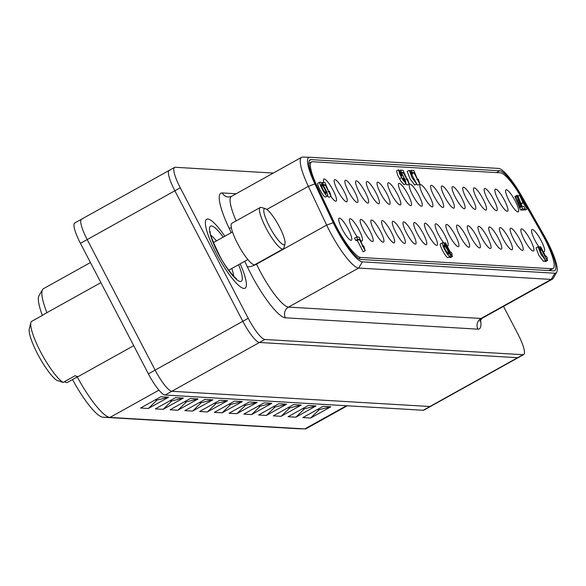 <?xml version="1.0" encoding="UTF-8"?>
<svg xmlns="http://www.w3.org/2000/svg" width="586" height="586" viewBox="0 0 586 586"><rect width="100%" height="100%" fill="white"/><g stroke="black" fill="none" stroke-linecap="round" stroke-linejoin="round"><path stroke-width="0.88" d="M82.165 219.083A23.682 4.966 -119.1 0 0 81.491 219.223A23.682 4.966 60.9 0 0 81.227 224.943A23.682 4.966 -119.1 0 1 81.491 219.223L169.171 170.423A23.682 4.966 60.9 0 0 168.9 176.137A23.682 4.966 60.9 0 0 174.862 190.772A23.682 4.966 -119.1 0 1 168.9 176.137A23.682 4.966 -119.1 0 1 169.171 170.423A23.682 4.966 -119.1 0 1 169.845 170.284M503.506 306.375L518.002 334.218A23.682 4.966 -119.1 0 1 523.965 348.846A23.682 4.966 -119.1 0 1 523.694 354.567L518.302 357.57A23.682 4.966 -119.1 0 1 517.628 357.702A23.682 4.966 60.9 0 0 518.302 357.57L430.622 406.369A23.682 4.966 -119.1 0 1 429.948 406.508A23.682 4.966 60.9 0 0 430.622 406.369L423.883 410.127A23.682 4.966 60.9 0 1 423.209 410.266L165.062 395.037L171.808 391.28L429.948 406.508L423.209 410.266M252.185 336.137A23.682 4.966 -119.1 0 1 242.816 321.304A23.682 4.966 60.9 0 0 252.185 336.137A23.682 4.966 60.9 0 0 259.481 342.48A23.682 4.966 -119.1 0 1 252.185 336.137M81.491 219.223L74.752 222.98A23.682 4.966 60.9 0 0 74.481 228.701A23.682 4.966 60.9 0 0 80.443 243.329L87.189 239.571A23.682 4.966 -119.1 0 1 81.227 224.943A23.682 4.966 60.9 0 0 87.189 239.571L155.144 370.11A23.682 4.966 60.9 0 0 164.512 384.936A23.682 4.966 60.9 0 0 171.808 391.28A23.682 4.966 -119.1 0 1 164.512 384.936A23.682 4.966 -119.1 0 1 155.144 370.11L148.397 373.861A23.682 4.966 60.9 0 0 157.766 388.694A23.682 4.966 60.9 0 0 165.062 395.037M523.694 354.567A23.682 4.966 -119.1 0 1 523.02 354.698L429.948 406.508L171.808 391.28L259.481 342.48L517.628 357.702L259.481 342.48L264.879 339.477A23.682 4.966 -119.1 0 1 257.584 333.134A23.682 4.966 -119.1 0 1 248.208 318.301L180.261 187.769A23.682 4.966 -119.1 0 1 174.298 173.134A23.682 4.966 -119.1 0 1 174.562 167.42A23.682 4.966 -119.1 0 1 175.236 167.281L273.288 173.06M248.208 318.301L155.144 370.11L87.189 239.571L174.862 190.772L242.816 321.304L174.862 190.772L180.261 187.769M348.355 229.404A12.628 2.644 60.9 0 0 338.986 218.278A12.628 2.644 60.9 0 0 342.143 229.038A12.628 2.644 60.9 0 0 351.248 240.311A12.628 2.644 60.9 0 0 348.355 229.404M330.775 196.325A12.628 2.644 60.9 0 0 335.998 201.188A12.628 2.644 60.9 0 0 333.104 190.274A12.628 2.644 60.9 0 0 323.736 179.148A12.628 2.644 60.9 0 0 323.831 182.554M325.596 196.911L325.311 197.072C323.479 197.306 316.25 183.792 317.905 183.22L318.088 183.184M320.11 182.056C321.941 181.814 329.178 195.336 327.515 195.9L327.34 195.944C325.501 196.178 318.271 182.664 319.927 182.1L320.11 182.056M326.109 193.585C323.391 190.787 321.765 187.74 321.231 184.444L321.34 184.414C324.058 187.212 325.684 190.26 326.212 193.556L326.109 193.585M402.23 174.181L405.248 180.136L406.061 183.521L402.89 179.997L399.696 174.035L398.546 169.815L402.23 174.181M406.054 183.528L404.032 184.656L400.868 181.118L397.674 175.163L396.524 170.944L398.553 169.808M399.908 178.569L401.93 177.441M403.498 179.836A1.912 0.403 -119.1 0 1 403.036 178.195A1.912 0.403 -119.1 0 1 404.435 179.895A1.912 0.403 -119.1 0 1 404.897 181.535A1.912 0.403 -119.1 0 1 403.498 179.836M400.421 174.079A2.219 0.461 -119.1 0 1 399.886 172.174A2.219 0.461 -119.1 0 1 401.505 174.145A2.219 0.461 -119.1 0 1 402.04 176.049A2.219 0.461 -119.1 0 1 400.421 174.079M412.918 176.877L415.613 181.902L412.918 176.877M541.691 253.291L544.387 258.316L541.691 253.291M448.151 257.496L447.865 257.657C446.034 257.899 438.804 244.377 440.46 243.813L440.643 243.769M442.664 242.648C444.496 242.406 451.733 255.921 450.07 256.492L449.894 256.529C448.056 256.771 440.826 243.249 442.481 242.685L442.664 242.648M448.664 254.17C445.946 251.379 444.32 248.332 443.785 245.029L443.895 245.007C446.613 247.797 448.239 250.845 448.766 254.148L448.664 254.17M360.522 240.377A12.628 2.644 60.9 0 0 361.965 240.949A12.628 2.644 60.9 0 0 359.072 230.034A12.628 2.644 60.9 0 0 349.695 218.908A12.628 2.644 60.9 0 0 352.86 229.668A12.628 2.644 60.9 0 0 357.453 237.052M369.781 230.672A12.628 2.644 60.9 0 0 360.412 219.545A12.628 2.644 60.9 0 0 363.569 230.305A12.628 2.644 60.9 0 0 372.674 241.579A12.628 2.644 60.9 0 0 369.781 230.672M380.497 231.302A12.628 2.644 60.9 0 0 371.128 220.175A12.628 2.644 60.9 0 0 374.286 230.935A12.628 2.644 60.9 0 0 383.391 242.208A12.628 2.644 60.9 0 0 380.497 231.302M391.214 231.931A12.628 2.644 60.9 0 0 381.838 220.805A12.628 2.644 60.9 0 0 385.002 231.565A12.628 2.644 60.9 0 0 394.107 242.838A12.628 2.644 60.9 0 0 391.214 231.931M401.923 232.561A12.628 2.644 60.9 0 0 392.554 221.435A12.628 2.644 60.9 0 0 395.711 232.195A12.628 2.644 60.9 0 0 404.816 243.476A12.628 2.644 60.9 0 0 401.923 232.561M412.639 233.199A12.628 2.644 60.9 0 0 403.271 222.072A12.628 2.644 60.9 0 0 406.428 232.832A12.628 2.644 60.9 0 0 415.533 244.106A12.628 2.644 60.9 0 0 412.639 233.199M423.356 233.829A12.628 2.644 60.9 0 0 413.98 222.702A12.628 2.644 60.9 0 0 417.144 233.462A12.628 2.644 60.9 0 0 426.249 244.736A12.628 2.644 60.9 0 0 423.356 233.829M434.065 234.459A12.628 2.644 60.9 0 0 424.696 223.332A12.628 2.644 60.9 0 0 427.853 234.092A12.628 2.644 60.9 0 0 436.958 245.366A12.628 2.644 60.9 0 0 434.065 234.459M447.147 245.952A12.628 2.644 60.9 0 0 447.675 246.003A12.628 2.644 60.9 0 0 444.781 235.096A12.628 2.644 60.9 0 0 435.405 223.962A12.628 2.644 60.9 0 0 438.57 234.73A12.628 2.644 60.9 0 0 444.02 243.197M455.49 235.726A12.628 2.644 60.9 0 0 446.122 224.599A12.628 2.644 60.9 0 0 449.286 235.36A12.628 2.644 60.9 0 0 458.391 246.633A12.628 2.644 60.9 0 0 455.49 235.726M466.207 236.356A12.628 2.644 60.9 0 0 456.838 225.229A12.628 2.644 60.9 0 0 459.995 235.99A12.628 2.644 60.9 0 0 469.1 247.263A12.628 2.644 60.9 0 0 466.207 236.356M476.923 236.986A12.628 2.644 60.9 0 0 467.547 225.859A12.628 2.644 60.9 0 0 470.712 236.619A12.628 2.644 60.9 0 0 479.817 247.9A12.628 2.644 60.9 0 0 476.923 236.986M487.633 237.623A12.628 2.644 60.9 0 0 478.264 226.496A12.628 2.644 60.9 0 0 481.428 237.257A12.628 2.644 60.9 0 0 490.533 248.53A12.628 2.644 60.9 0 0 487.633 237.623M498.349 238.253A12.628 2.644 60.9 0 0 488.98 227.126A12.628 2.644 60.9 0 0 492.137 237.887A12.628 2.644 60.9 0 0 501.242 249.16A12.628 2.644 60.9 0 0 498.349 238.253M509.066 238.883A12.628 2.644 60.9 0 0 499.69 227.756A12.628 2.644 60.9 0 0 502.854 238.517A12.628 2.644 60.9 0 0 511.959 249.79A12.628 2.644 60.9 0 0 509.066 238.883M519.775 239.513A12.628 2.644 60.9 0 0 510.406 228.386A12.628 2.644 60.9 0 0 513.57 239.147A12.628 2.644 60.9 0 0 522.675 250.427A12.628 2.644 60.9 0 0 519.775 239.513M530.491 240.15A12.628 2.644 60.9 0 0 521.122 229.023A12.628 2.644 60.9 0 0 524.28 239.784A12.628 2.644 60.9 0 0 533.385 251.057A12.628 2.644 60.9 0 0 530.491 240.15M543.097 251.416A12.628 2.644 60.9 0 0 544.101 251.687A12.628 2.644 60.9 0 0 541.208 240.78A12.628 2.644 60.9 0 0 531.832 229.653A12.628 2.644 60.9 0 0 534.996 240.414A12.628 2.644 60.9 0 0 539.149 247.211L540.695 246.809L545.559 256.148L546.445 256.199L547.156 258.089A3.897 0.813 60.9 0 0 547.61 260.426L547.053 260.389L539.955 246.765M343.821 190.911A12.628 2.644 60.9 0 0 334.445 179.785A12.628 2.644 60.9 0 0 337.609 190.545A12.628 2.644 60.9 0 0 346.714 201.818A12.628 2.644 60.9 0 0 343.821 190.911M354.53 191.541A12.628 2.644 60.9 0 0 345.161 180.415A12.628 2.644 60.9 0 0 348.318 191.175A12.628 2.644 60.9 0 0 357.423 202.448A12.628 2.644 60.9 0 0 354.53 191.541M365.246 192.171A12.628 2.644 60.9 0 0 355.878 181.045A12.628 2.644 60.9 0 0 359.035 191.805A12.628 2.644 60.9 0 0 368.14 203.086A12.628 2.644 60.9 0 0 365.246 192.171M375.963 192.809A12.628 2.644 60.9 0 0 366.587 181.682A12.628 2.644 60.9 0 0 369.751 192.442A12.628 2.644 60.9 0 0 378.856 203.716A12.628 2.644 60.9 0 0 375.963 192.809M386.672 193.439A12.628 2.644 60.9 0 0 377.303 182.312A12.628 2.644 60.9 0 0 380.461 193.072A12.628 2.644 60.9 0 0 389.565 204.346A12.628 2.644 60.9 0 0 386.672 193.439M397.389 194.069A12.628 2.644 60.9 0 0 388.013 182.942A12.628 2.644 60.9 0 0 391.177 193.702A12.628 2.644 60.9 0 0 400.282 204.975A12.628 2.644 60.9 0 0 397.389 194.069M408.105 194.699A12.628 2.644 60.9 0 0 398.729 183.572A12.628 2.644 60.9 0 0 401.893 194.332A12.628 2.644 60.9 0 0 410.998 205.613A12.628 2.644 60.9 0 0 408.105 194.699M418.814 195.336A12.628 2.644 60.9 0 0 409.446 184.209A12.628 2.644 60.9 0 0 412.603 194.97A12.628 2.644 60.9 0 0 421.708 206.243A12.628 2.644 60.9 0 0 418.814 195.336M429.531 195.966A12.628 2.644 60.9 0 0 420.155 184.839A12.628 2.644 60.9 0 0 423.319 195.599A12.628 2.644 60.9 0 0 432.424 206.873A12.628 2.644 60.9 0 0 429.531 195.966M440.24 196.596A12.628 2.644 60.9 0 0 430.871 185.469A12.628 2.644 60.9 0 0 434.036 196.229A12.628 2.644 60.9 0 0 443.141 207.503A12.628 2.644 60.9 0 0 440.24 196.596M450.956 197.233A12.628 2.644 60.9 0 0 441.588 186.106A12.628 2.644 60.9 0 0 444.745 196.867A12.628 2.644 60.9 0 0 453.85 208.14A12.628 2.644 60.9 0 0 450.956 197.233M461.673 197.863A12.628 2.644 60.9 0 0 452.297 186.736A12.628 2.644 60.9 0 0 455.461 197.497A12.628 2.644 60.9 0 0 464.566 208.77A12.628 2.644 60.9 0 0 461.673 197.863M472.382 198.493A12.628 2.644 60.9 0 0 463.013 187.366A12.628 2.644 60.9 0 0 466.178 198.127A12.628 2.644 60.9 0 0 475.283 209.4A12.628 2.644 60.9 0 0 472.382 198.493M483.098 199.123A12.628 2.644 60.9 0 0 473.73 187.996A12.628 2.644 60.9 0 0 476.887 198.757A12.628 2.644 60.9 0 0 485.992 210.037A12.628 2.644 60.9 0 0 483.098 199.123M493.815 199.76A12.628 2.644 60.9 0 0 484.439 188.633A12.628 2.644 60.9 0 0 487.603 199.394A12.628 2.644 60.9 0 0 496.708 210.667A12.628 2.644 60.9 0 0 493.815 199.76M504.524 200.39A12.628 2.644 60.9 0 0 495.155 189.263A12.628 2.644 60.9 0 0 498.312 200.024A12.628 2.644 60.9 0 0 507.425 211.297A12.628 2.644 60.9 0 0 504.524 200.39M515.24 201.02A12.628 2.644 60.9 0 0 505.872 189.893A12.628 2.644 60.9 0 0 509.029 200.654A12.628 2.644 60.9 0 0 518.134 211.927A12.628 2.644 60.9 0 0 515.24 201.02M527.261 207.825L541.779 233.382A34.735 7.281 -119.1 0 1 553.03 268.542A34.735 7.281 -119.1 0 1 552.034 268.747L360.661 257.452A34.735 7.281 -119.1 0 1 333.588 221.105L317.224 186.487A34.735 7.281 -119.1 0 1 311.503 161.941A34.735 7.281 -119.1 0 1 312.492 161.736L500.444 172.826A34.735 7.281 -119.1 0 1 520.06 195.241M522.778 199.943L525.408 204.565M416.749 183.879L414.727 185.008L410.061 178.884L407.248 171.412L409.27 170.284L412.376 173.69L411.65 173.654L410.493 172.343L411.738 175.719L411.826 174.928L416.749 183.879L412.09 177.756L409.27 170.284M412.332 173.617L413.994 172.687L412.405 172.592L411.218 170.314L413.789 170.46L418.485 181.697L417.547 179.104L418.279 179.148L419.854 184.019L417.833 185.139L416.236 184.165M412.222 174.965L412.002 173.903M365.21 250.705L363.188 251.826L357.321 240.502L355.731 240.406L354.545 238.128L356.566 237L359.137 237.147L363.833 248.383L362.895 245.79L363.628 245.834L365.21 250.705L359.35 239.374L357.753 239.278L356.566 237M525.305 208.997L523.283 210.125L520.566 209.964L514.882 196.493L516.903 195.365L517.702 195.409L522.163 206.543L524.082 206.653L525.305 208.997L522.587 208.836L516.903 195.365M443.734 243.358L445.514 242.824L450.385 252.163L451.264 252.222L451.982 254.104A3.897 0.813 60.9 0 0 452.429 256.441L450.407 257.569L449.477 256.822M547.61 260.426L545.588 261.546L544.643 260.777M521.203 203.452L522.917 202.5L519.584 195.226L523.313 199.65L522.617 199.606L520.837 197.372L525.869 206.594L525.159 204.551L525.986 204.895L527.232 208.953L525.21 210.081L524.126 209.656M406.047 179.353L407.556 178.957L409.138 183.828L407.116 184.956L405.424 183.879M321.414 183.022L322.403 182.466L324.974 182.62L329.669 193.849L328.731 191.256L329.464 191.3L331.046 196.171L329.024 197.299L327.215 196.068M545.522 260.294L543.5 261.415L538.842 255.298L536.022 247.827L538.051 246.699L541.149 250.105L540.424 250.061L539.267 248.75L540.512 252.126L540.607 251.343L545.522 260.294L540.863 254.17L538.051 246.699M539.867 250.815L541.149 250.105M539.706 250.464L540.424 250.061M327.955 191.695L328.731 191.256M331.046 196.171L325.186 184.846L323.589 184.751L322.403 182.466M323.479 185.791L325.186 184.846M323.003 185.073L323.589 184.751M409.138 183.828L403.278 172.504L401.681 172.409L400.494 170.123L403.065 170.277L406.823 178.913M401.769 173.339L403.278 172.504M399.769 170.526L400.494 170.123M522.045 200.353L523.313 199.65M521.848 200.031L522.617 199.606M524.638 205.254L525.327 204.866M524.463 204.939L525.159 204.551M527.232 208.953L522.917 202.5M521.32 203.774L523.056 202.807M521.262 203.62L523.071 202.617M547.038 258.331L547.434 258.104M545.024 261.517L547.053 260.389M451.857 254.346L452.253 254.119M452.429 256.441L451.872 256.404L444.774 242.78M449.85 257.532L451.872 256.404M520.566 209.964L522.587 208.836M519.474 207.869L521.496 206.741M519.364 207.532L521.386 206.404M519.145 206.785L521.174 205.657M518.844 205.825L520.866 204.697M518.507 204.836L520.529 203.708M518.141 203.818L520.163 202.697M517.797 202.939L519.819 201.811M517.379 201.899L519.401 200.778M516.969 200.939L518.991 199.819M516.5 199.877L518.522 198.757M515.892 198.559L517.914 197.438M515.358 197.453L517.379 196.325M362.119 246.223L362.895 245.79M357.321 240.502L359.35 239.374M355.731 240.406L357.753 239.278M411.907 172.87L412.405 172.592M410.361 170.79L411.218 170.314M416.763 179.536L417.547 179.104M419.854 184.019L413.994 172.687M410.933 174.049L411.65 173.654M411.094 174.401L412.376 173.69M240.187 263.825A39.467 8.277 -119.1 0 1 245.08 288.209A39.467 8.277 -119.1 0 1 216.175 253.145A39.467 8.277 -119.1 0 1 206.682 219.23A39.467 8.277 -119.1 0 1 224.826 236.239A39.467 8.277 60.9 0 0 206.682 219.23A39.467 8.277 60.9 0 0 216.175 253.145A39.467 8.277 60.9 0 0 245.08 288.209A39.467 8.277 60.9 0 0 240.187 263.825M309.811 157.282L498.518 168.416A37.401 7.838 -119.1 0 1 521.723 196.134L543.881 235.133A37.401 7.838 -119.1 0 1 556.7 272.27A37.401 7.838 -119.1 0 1 554.927 273.208L362.382 261.854A37.401 7.838 -119.1 0 1 333.229 222.709L314.902 183.938A37.401 7.838 -119.1 0 1 309.73 157.282A37.401 7.838 -119.1 0 1 309.811 157.282M309.657 157.282L302.742 157.077A41.049 8.607 60.9 0 0 302.662 157.077A41.049 8.607 60.9 0 0 301.578 157.319A41.049 8.607 60.9 0 0 308.339 186.333L326.658 225.097A41.049 8.607 60.9 0 0 358.661 268.058L551.199 279.419A41.049 8.607 60.9 0 0 552.371 279.178A41.049 8.607 60.9 0 0 553.147 278.387L556.7 272.27M521.027 196.039A34.735 7.281 60.9 0 0 499.741 170.76L311.034 159.634A34.735 7.281 60.9 0 0 310.045 159.832A34.735 7.281 60.9 0 0 315.766 184.385L334.086 223.149A34.735 7.281 60.9 0 0 361.166 259.503L553.704 270.864A34.735 7.281 60.9 0 0 554.693 270.659A34.735 7.281 60.9 0 0 543.449 235.499L523.13 199.745M523.02 354.698L264.879 339.477M46.909 312.682A48.946 10.262 -119.1 0 1 42.529 289.63A48.946 10.262 -119.1 0 1 43.459 288.686L90.442 262.535M42.529 289.63L38.976 295.754A45.298 9.493 60.9 0 0 42.375 315.378M72.525 379.567A45.298 9.493 60.9 0 0 102.894 417.217L297.761 428.718A45.298 9.493 60.9 0 0 297.856 428.718A45.298 9.493 60.9 0 0 297.952 428.718M347.271 405.783L306.222 428.637A48.946 10.262 -119.1 0 1 304.932 428.923A48.946 10.262 -119.1 0 1 304.83 428.915L109.956 417.422A48.946 10.262 -119.1 0 1 77.257 376.937M157.026 400.07L148.353 408.479L140.589 408.017L160.82 396.759L168.585 397.213L157.026 400.07L155.078 399.952M171.779 400.941L163.106 409.35L155.341 408.889L175.573 397.63L183.337 398.084L171.779 400.941L169.83 400.824M186.524 401.813L177.858 410.215L170.094 409.76L190.325 398.495L198.09 398.956L186.524 401.813L184.583 401.696M201.276 402.677L192.611 411.086L184.846 410.632L205.078 399.366L212.843 399.828L201.276 402.677L199.335 402.567M216.029 403.549L207.356 411.958L199.592 411.504L219.831 400.238L227.588 400.699L216.029 403.549L214.08 403.432M230.781 404.421L222.109 412.83L214.344 412.368L234.576 401.11L242.34 401.564L230.781 404.421L228.833 404.303M245.534 405.292L236.861 413.701L229.097 413.24L249.328 401.981L257.093 402.435L245.534 405.292L243.586 405.175M260.279 406.164L251.614 414.566L243.849 414.112L264.081 402.846L271.845 403.307L260.279 406.164L258.338 406.047M275.032 407.028L266.366 415.437L258.602 414.983L278.833 403.717L286.598 404.179L275.032 407.028L273.091 406.918M289.784 407.9L281.112 416.309L273.347 415.855L293.586 404.589L301.343 405.043L289.784 407.9L287.836 407.783M304.537 408.772L295.864 417.181L288.1 416.719L308.331 405.461L316.096 405.915L304.537 408.772L302.588 408.654M168.585 397.213L148.353 408.479M183.337 398.084L163.106 409.35M198.09 398.956L177.858 410.215M212.843 399.828L192.611 411.086M227.588 400.699L207.356 411.958M242.34 401.564L222.109 412.83M257.093 402.435L236.861 413.701M271.845 403.307L251.614 414.566M286.598 404.179L266.366 415.437M301.343 405.043L281.112 416.309M316.096 405.915L295.864 417.181M319.289 409.643L310.617 418.052L302.852 417.591L323.084 406.332L330.848 406.787L319.289 409.643L317.341 409.526M330.848 406.787L310.617 418.052M80.443 243.329L148.397 373.861M265.495 208.726L261.422 207.466A23.682 4.966 60.9 0 0 260.221 207.503A23.682 4.966 60.9 0 0 265.919 227.851A23.682 4.966 60.9 0 0 283.258 248.882A23.682 4.966 60.9 0 0 283.924 247.885L284.994 243.761A20.525 4.3 -119.1 0 1 269.392 226.394A20.525 4.3 -119.1 0 1 265.495 208.726A20.525 4.3 -119.1 0 1 279.485 226.987A20.525 4.3 -119.1 0 1 284.994 243.761M283.258 248.882L254.932 264.652A23.682 4.966 -119.1 0 1 237.594 243.615A23.682 4.966 -119.1 0 1 231.895 223.266L260.221 207.503M30.912 322.534L29.3 328.731A30.787 6.453 60.9 0 0 37.563 353.885A30.787 6.453 60.9 0 0 56.82 380.387L63.098 382.431A35.526 7.45 -119.1 0 1 40.449 351.563A35.526 7.45 -119.1 0 1 30.912 322.534A35.526 7.45 -119.1 0 1 31.38 321.502L43.518 314.741A35.526 7.45 60.9 0 1 44.045 314.279L100.902 282.628M63.098 382.431L75.235 375.67A35.526 7.45 60.9 0 0 78.597 376.358L133.725 345.674M77.931 376.564L66.98 382.658L64.262 381.779M548.76 270.571L552.034 268.747M358.72 258.536L360.661 257.452M333.214 221.31L333.588 221.105M316.858 186.692L317.224 186.487M479.78 321.15L482.227 318.22A41.049 8.607 -119.1 0 1 481.062 318.462A7.896 7.647 -86.6 0 0 477.927 329.156A48.946 10.262 60.9 0 0 480.461 319.766M244.736 261.29L247.241 266.579A48.946 10.262 60.9 0 0 250.947 274.043A48.946 10.262 60.9 0 0 285.389 317.802L477.927 329.156M285.389 317.802A7.896 7.647 93.4 0 1 288.517 307.101A41.049 8.607 -119.1 0 1 259.635 270.402A41.049 8.607 -119.1 0 1 256.522 264.14L326.658 225.097L333.229 222.709M247.241 266.579A7.896 2.337 154.7 0 0 251.006 266.41A7.896 2.337 154.7 0 0 256.522 264.14L256.382 263.846M236.121 193.754L222.248 192.933A48.946 10.262 60.9 0 0 228.914 227.808L231.214 232.679M228.914 227.808A7.896 2.337 154.7 0 0 231.397 227.917M222.248 192.933A7.896 7.647 -86.6 0 0 228.525 197.064L231.433 196.361L301.578 157.319M266.82 209.436L308.339 186.333L314.902 183.938M554.927 273.208L551.199 279.419L481.062 318.462L288.517 307.101L358.661 268.058L362.382 261.854M236.158 220.893A41.049 8.607 -119.1 0 1 231.433 196.361M309.349 160.571L311.034 159.634M496.459 172.592L499.741 170.76M543.076 235.711L543.449 235.499M346.473 405.739L304.83 428.915L297.761 428.718M102.894 417.217L109.956 417.422L158.96 390.151M231.778 268.505A25.264 5.296 -119.1 0 1 233.609 276.094M223.207 237.14A31.578 6.622 60.9 0 0 211.421 225.947A31.578 6.622 60.9 0 0 218.117 253.262A31.578 6.622 60.9 0 0 240.341 281.492A31.578 6.622 60.9 0 0 238.568 264.726M210.931 235.367A25.264 5.296 -119.1 0 1 216.417 240.919M325.479 197.035L327.508 195.907M448.034 257.62L450.063 256.5M442.496 242.677L440.474 243.805M540.607 251.343L540.233 251.548M519.584 195.226L517.563 196.347M411.826 174.928L411.453 175.133M319.941 182.092L317.92 183.213M549.324 270.6L553.03 268.542M308.888 163.391L311.503 161.941M309.73 157.282L302.662 157.077M482.227 318.22L552.371 279.178M169.171 170.423L174.562 167.42M297.856 428.718L304.932 428.923M235.316 278.196L236.297 278.394C237.425 280.401 226.489 269.296 220.116 256.69C212.337 240.502 209.092 232.232 210.396 231.866L209.978 232.942M247.863 259.554L228.716 270.212M232.503 231.961L213.355 242.619"/></g></svg>
